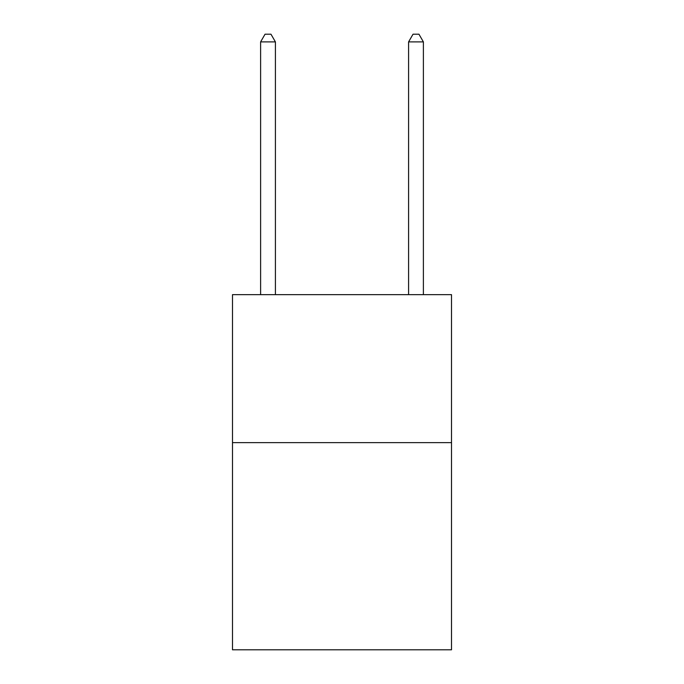 <?xml version="1.0" encoding="UTF-8"?>
<svg xmlns="http://www.w3.org/2000/svg" width="684" height="684" viewBox="0 0 684 684"><rect width="100%" height="100%" fill="white"/><g stroke="black" fill="none" stroke-linecap="round" stroke-linejoin="round"><path stroke-width="1.03" d="M451.508 442.625L451.508 649.8L232.492 649.8L232.492 294.65L451.508 294.65L451.508 442.625L232.492 442.625M275.413 294.65L275.413 41.895L260.613 41.895L260.613 294.65M260.613 41.895L265.05 34.2L270.967 34.2L275.413 41.895M423.387 294.65L423.387 41.895L408.587 41.895L408.587 294.65M408.587 41.895L413.033 34.2L418.95 34.2L423.387 41.895"/></g></svg>
